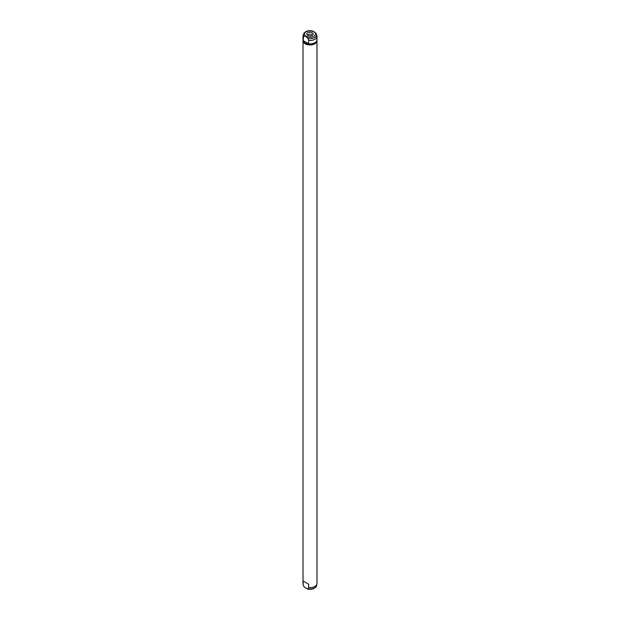 <?xml version="1.0" encoding="UTF-8"?>
<svg xmlns="http://www.w3.org/2000/svg" width="620" height="620" viewBox="0 0 620 620"><rect width="100%" height="100%" fill="white"/><g stroke="black" fill="none" stroke-linecap="round" stroke-linejoin="round"><path stroke-width="0.93" d="M312.403 35.286A2.449 1.411 0 0 0 311.728 34.557A2.449 1.411 0 0 0 309.287 34.201A2.449 1.411 0 0 0 307.597 35.286M312.263 32.752A3.208 1.852 0 0 0 308.349 32.48A3.208 1.852 0 0 0 306.939 34.604A3.208 1.852 0 0 0 307.737 35.371A3.208 1.852 0 0 0 313.061 34.604A3.208 1.852 0 0 0 312.263 32.752M303.064 40.393A6.99 4.038 0 0 0 303.01 40.912L303.01 583.56A6.99 4.038 0 0 0 303.064 584.063A6.99 4.038 0 0 0 303.149 584.358L303.149 581.033L308.613 584.187L308.613 587.512L308.14 588.837L307.412 589C312.031 589.876 315.099 588.752 316.595 585.629L316.936 584.063A6.99 4.038 0 0 0 316.99 583.56L316.99 40.912A6.99 4.038 0 0 0 316.936 40.393M316.595 585.629A6.65 3.836 0 0 1 308.14 588.837L305.877 588.279L303.614 586.226L303.149 584.358M303.01 40.912A6.99 4.038 0 0 0 305.055 43.764A6.99 4.038 0 0 0 312.674 44.64A6.99 4.038 0 0 0 316.99 40.912M308.613 587.512A6.99 4.038 0 0 0 316.936 584.063M303.296 40.835L303.296 40.912A6.704 3.867 0 0 0 305.265 43.648A6.704 3.867 0 0 0 312.472 44.508A6.704 3.867 0 0 0 316.696 41.029M308.613 40.401L308.613 43.726L305.265 43.353L303.188 40.773L303.614 35.921L305.877 36.479L308.14 38.533L308.613 40.401A6.99 4.038 0 0 0 316.99 36.441A6.99 4.038 0 0 0 316.936 35.937L316.595 34.371A6.65 3.836 0 0 0 316.386 33.774L316.595 34.371A6.65 3.836 0 0 1 308.14 38.533M316.386 33.774L314.123 31.721L311.86 31.163M312.589 31C307.969 30.124 304.901 31.248 303.405 34.371L303.064 35.937A6.99 4.038 0 0 0 303.01 36.441A6.99 4.038 0 0 0 303.149 37.239M308.435 43.803A6.99 4.038 0 0 0 316.99 39.866L316.99 36.441M303.01 36.441L303.01 39.866A6.99 4.038 0 0 0 303.188 40.773M303.405 585.629L303.614 586.226A6.65 3.836 0 0 1 303.405 585.629L303.064 584.063M303.149 40.571L308.613 43.726M303.149 581.033L308.613 584.187M306.11 36.309A5.502 3.177 0 0 0 313.89 36.309A5.502 3.177 0 0 0 313.89 31.814A5.502 3.177 0 0 0 306.11 31.814A5.502 3.177 0 0 0 306.11 36.309M303.405 34.371A6.65 3.836 0 0 0 303.614 35.921"/></g></svg>
